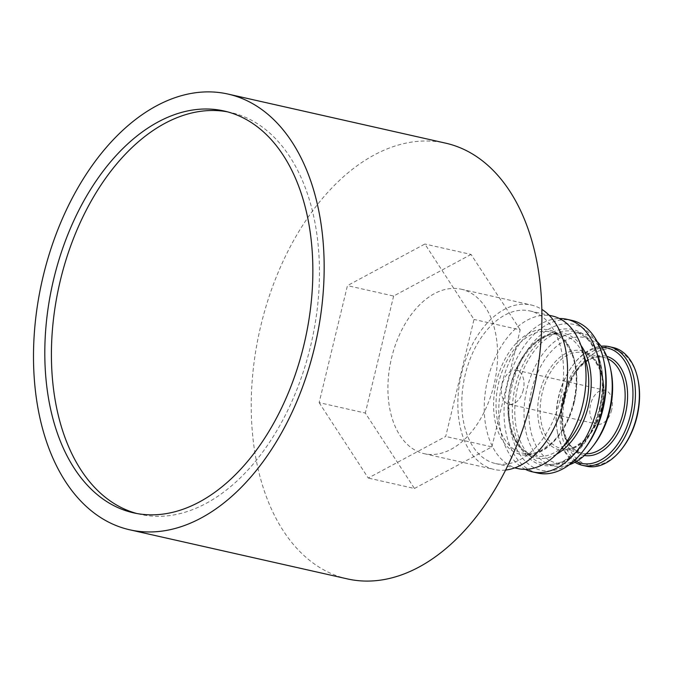 <?xml version="1.0" encoding="UTF-8"?>
<svg xmlns="http://www.w3.org/2000/svg" width="673" height="673" viewBox="0 0 673 673"><rect width="100%" height="100%" fill="white"/><g stroke="black" fill="none" stroke-linecap="round" stroke-linejoin="round"><path stroke-width="0.5" stroke-dasharray="3.37 2.52" d="M505.6 470.057A84.293 52.923 102.7 0 1 494.15 469.468A84.293 52.923 102.7 0 1 461.072 375.593A84.293 52.923 102.7 0 1 531.249 305.012A84.293 52.923 102.7 0 1 541.841 309.387M462.578 289.541A84.293 52.923 -77.3 0 0 461.308 289.23A84.293 52.923 -77.3 0 0 391.131 359.811A84.293 52.923 -77.3 0 0 424.209 453.686A84.293 52.923 -77.3 0 0 493.915 385.133A84.293 52.923 -77.3 0 0 462.578 289.541M560.163 399.922A78.211 49.104 102.7 0 1 495.488 463.537A78.211 49.104 102.7 0 1 464.799 376.434A78.211 49.104 102.7 0 1 529.912 310.943A78.211 49.104 102.7 0 1 560.163 399.922M517.924 468.593A78.211 49.104 102.7 0 1 487.227 381.49A78.211 49.104 102.7 0 1 552.348 316.007M525.377 469.35A78.211 49.104 102.7 0 1 501.747 384.771A78.211 49.104 102.7 0 1 559.406 318.522M537.719 473.06A78.211 49.104 102.7 0 1 507.021 385.957A78.211 49.104 102.7 0 1 572.143 320.466M584.77 448.782A74.737 46.925 102.7 0 1 514.685 444.55A74.737 46.925 102.7 0 1 539.098 336.323A74.737 46.925 102.7 0 1 604.211 362.604M569.257 464.765A67.788 42.559 102.7 0 1 553.206 465.867A67.788 42.559 102.7 0 1 526.606 390.374A67.788 42.559 102.7 0 1 583.037 333.623A67.788 42.559 102.7 0 1 597.069 341.505M594.166 444.584A64.305 40.372 102.7 0 1 533.866 440.95A64.305 40.372 102.7 0 1 554.872 347.823A64.305 40.372 102.7 0 1 610.899 370.428M576.298 461.493A59.098 37.099 102.7 0 1 557.639 433.176A59.098 37.099 102.7 0 1 573.009 365.044A59.098 37.099 102.7 0 1 602.015 347.478M574.944 462.258A60.831 38.193 102.7 0 1 557.867 434.287A60.831 38.193 102.7 0 1 573.69 364.143A60.831 38.193 102.7 0 1 601.124 346.208M586.41 466.229A60.831 38.193 102.7 0 1 562.535 398.483A60.831 38.193 102.7 0 1 613.179 347.546M622.626 447.839A59.098 37.099 102.7 0 1 567.204 444.5A59.098 37.099 102.7 0 1 586.511 358.928A59.098 37.099 102.7 0 1 637.996 379.698M611.664 410A17.38 10.911 102.7 0 1 597.288 424.141A17.38 10.911 102.7 0 1 590.473 404.784A17.38 10.911 102.7 0 1 604.943 390.231A17.38 10.911 102.7 0 1 611.664 410M523.249 390.054A17.38 10.911 102.7 0 1 508.872 404.195A17.38 10.911 102.7 0 1 502.058 384.838A17.38 10.911 102.7 0 1 516.528 370.285A17.38 10.911 102.7 0 1 523.249 390.054M319.137 402.639L368.266 478.057L445.703 436.466L474.011 319.448L424.882 244.021L347.445 285.621L319.137 402.639L365.321 413.054L414.45 488.48L368.266 478.057M414.45 488.48L491.887 446.88L445.703 436.466M491.887 446.88L520.195 329.863L474.011 319.448M520.195 329.863L471.066 254.444L424.882 244.021M471.066 254.444L393.629 296.036L347.445 285.621M393.629 296.036L365.321 413.054M227.44 111.827A205.963 129.309 102.7 0 1 230.755 112.5A205.963 129.309 102.7 0 1 310.413 346.814A205.963 129.309 102.7 0 1 140.11 514.323A205.963 129.309 102.7 0 1 136.821 513.507M347.419 578.906A223.343 140.22 102.7 0 1 259.786 330.182A223.343 140.22 102.7 0 1 445.719 143.172M573.892 402.656A63.876 40.102 102.7 0 1 502.748 440.874A63.876 40.102 102.7 0 1 528.759 333.362A63.876 40.102 102.7 0 1 573.892 402.656M574.162 402.673A62.135 39.009 102.7 0 1 522.778 453.207A62.135 39.009 102.7 0 1 498.399 384.014A62.135 39.009 102.7 0 1 550.127 331.982A62.135 39.009 102.7 0 1 574.162 402.673M563.638 446.056A62.135 39.009 102.7 0 1 534.656 455.89A62.135 39.009 102.7 0 1 510.277 386.689A62.135 39.009 102.7 0 1 562.005 334.666A62.135 39.009 102.7 0 1 583.962 355.992M556.436 454.283A63.876 40.102 102.7 0 1 510.529 386.748A63.876 40.102 102.7 0 1 580.984 345.468M599.752 408.637A69.521 43.652 102.7 0 1 522.315 450.229A69.521 43.652 102.7 0 1 550.623 333.211A69.521 43.652 102.7 0 1 599.752 408.637M600.022 408.654A67.788 42.559 102.7 0 1 543.969 463.781A67.788 42.559 102.7 0 1 517.369 388.296A67.788 42.559 102.7 0 1 573.8 331.537A67.788 42.559 102.7 0 1 600.022 408.654M601.612 408.578A50.837 31.917 102.7 0 1 544.987 438.998A50.837 31.917 102.7 0 1 565.69 353.426A50.837 31.917 102.7 0 1 601.612 408.578M601.881 408.595A49.104 30.823 102.7 0 1 561.274 448.529A49.104 30.823 102.7 0 1 542.009 393.848A49.104 30.823 102.7 0 1 582.885 352.736A49.104 30.823 102.7 0 1 601.881 408.595M586.276 453.77A49.104 30.823 102.7 0 1 582.389 453.291A49.104 30.823 102.7 0 1 563.124 398.618A49.104 30.823 102.7 0 1 604.001 357.498A49.104 30.823 102.7 0 1 607.711 358.743M584.425 455.503A50.837 31.917 102.7 0 1 563.377 398.668A50.837 31.917 102.7 0 1 606.785 356.379M424.209 453.686L494.15 469.468M461.308 289.23L531.249 305.012M495.488 463.537L514.744 467.878M529.912 310.943L549.168 315.284M522.778 453.207C528.574 454.536 534.699 453.619 541.151 450.447L551.868 442.725C562.022 432.806 569.249 419.414 573.522 402.547C577.661 384.409 577.123 368.215 571.899 353.948L565.53 342.372C561.072 336.736 555.932 333.27 550.127 331.982L562.005 334.666C537.382 327.044 506.466 370.916 508.502 407.88C509.806 435.389 518.53 451.39 534.656 455.89L522.778 453.207M553.206 465.867L543.969 463.781C550.337 465.236 557.034 464.227 564.067 460.761L575.768 452.323C586.856 441.496 594.73 426.901 599.382 408.528C603.9 388.767 603.302 371.109 597.607 355.537L590.658 342.894C585.796 336.744 580.176 332.958 573.8 331.537L583.037 333.623M561.274 448.529C565.766 449.581 570.561 448.857 575.659 446.359L584.105 440.277C592.122 432.461 597.834 421.862 601.241 408.469C604.522 394.067 604.093 381.246 599.963 369.999L594.949 360.871C591.407 356.429 587.386 353.72 582.885 352.736L604.001 357.498C585.628 351.23 560.298 385.166 561.846 415.426C563.023 437.383 569.871 450.001 582.389 453.291L561.274 448.529M557.639 433.176L557.867 434.287M573.009 365.044L573.69 364.143M508.872 404.195L597.288 424.141M516.528 370.285L604.943 390.231M133.506 512.834L140.11 514.323M224.159 111.011L230.755 112.5"/><path stroke-width="1.01" d="M541.841 309.387A84.293 52.923 102.7 0 1 563.856 400.906A84.293 52.923 102.7 0 1 505.6 470.057M549.168 315.284L552.348 316.007A78.211 49.104 102.7 0 1 582.599 404.986A78.211 49.104 102.7 0 1 517.924 468.593L514.744 467.878M559.406 318.522A78.211 49.104 102.7 0 1 566.859 319.28A78.211 49.104 102.7 0 1 597.111 408.259A78.211 49.104 102.7 0 1 532.436 471.866A78.211 49.104 102.7 0 1 525.377 469.35M566.859 319.28L572.143 320.466A78.211 49.104 102.7 0 1 603.74 360.392A78.211 49.104 102.7 0 1 602.394 409.453A78.211 49.104 102.7 0 1 583.398 450.574A78.211 49.104 102.7 0 1 537.719 473.06L532.436 471.866M603.74 360.392L604.211 362.604A74.737 46.925 102.7 0 1 602.915 409.478A74.737 46.925 102.7 0 1 584.77 448.782L583.398 450.574M597.069 341.505A67.788 42.559 102.7 0 1 610.428 368.215A67.788 42.559 102.7 0 1 609.258 410.732A67.788 42.559 102.7 0 1 592.795 446.376A67.788 42.559 102.7 0 1 569.257 464.765M610.428 368.215L610.899 370.428A64.305 40.372 102.7 0 1 609.788 410.766A64.305 40.372 102.7 0 1 594.166 444.584L592.795 446.376M602.015 347.478A59.098 37.099 102.7 0 1 630.374 415.283A59.098 37.099 102.7 0 1 576.298 461.493M601.124 346.208A60.831 38.193 102.7 0 1 609.225 346.654A60.831 38.193 102.7 0 1 632.755 415.864A60.831 38.193 102.7 0 1 582.448 465.337A60.831 38.193 102.7 0 1 574.944 462.258M609.225 346.654L613.179 347.546A60.831 38.193 102.7 0 1 637.76 378.596A60.831 38.193 102.7 0 1 636.708 416.755A60.831 38.193 102.7 0 1 621.936 448.74A60.831 38.193 102.7 0 1 586.41 466.229L582.448 465.337M637.76 378.596L637.996 379.698A59.098 37.099 102.7 0 1 636.978 416.772A59.098 37.099 102.7 0 1 622.626 447.839L621.936 448.74M136.821 513.507A205.963 129.309 102.7 0 1 59.291 284.957A205.963 129.309 102.7 0 1 227.44 111.827M303.817 345.325A205.963 129.309 102.7 0 1 133.506 512.834A205.963 129.309 102.7 0 1 52.687 283.468A205.963 129.309 102.7 0 1 224.159 111.011A205.963 129.309 102.7 0 1 303.817 345.325M314.367 348.143A223.343 140.22 102.7 0 1 129.687 529.786A223.343 140.22 102.7 0 1 42.046 281.062A223.343 140.22 102.7 0 1 227.979 94.06A223.343 140.22 102.7 0 1 314.367 348.143M227.979 94.06L445.719 143.172A223.343 140.22 102.7 0 1 532.107 397.263A223.343 140.22 102.7 0 1 347.419 578.906L129.687 529.786M583.962 355.992A62.135 39.009 102.7 0 1 586.032 405.356A62.135 39.009 102.7 0 1 563.638 446.056M580.984 345.468A63.876 40.102 102.7 0 1 588.412 405.937A63.876 40.102 102.7 0 1 556.436 454.283M607.711 358.743A49.104 30.823 102.7 0 1 622.996 413.365A49.104 30.823 102.7 0 1 586.276 453.77M606.785 356.379A50.837 31.917 102.7 0 1 625.368 413.937A50.837 31.917 102.7 0 1 584.425 455.503"/></g></svg>
